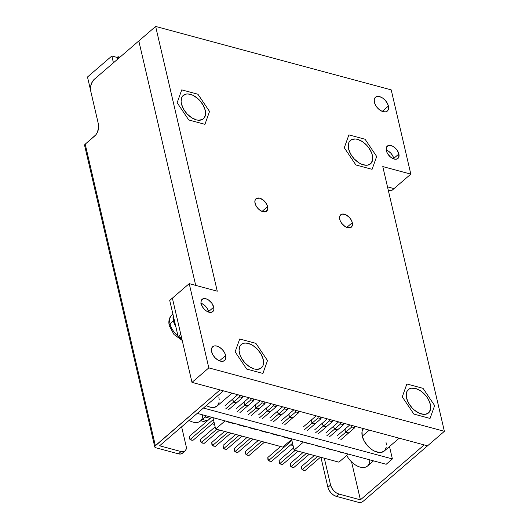 <?xml version="1.0" encoding="UTF-8"?>
<svg xmlns="http://www.w3.org/2000/svg" width="529" height="529" viewBox="0 0 529 529"><rect width="100%" height="100%" fill="white"/><g stroke="black" fill="none" stroke-linecap="round" stroke-linejoin="round"><path stroke-width="0.79" d="M173.538 316.831A15.44 9.211 49.3 0 0 173.843 320.964L174.391 320.495L173.843 320.964A15.44 9.211 49.3 0 0 175.555 325.48L173.843 320.964L173.611 316.329M386.21 150.077A8.16 4.867 -130.7 0 1 393.741 158.416A8.16 4.867 -130.7 0 1 393.847 158.945L393.741 158.416L398.879 153.992L393.741 158.416L392.663 155.705L390.792 153.152L388.412 151.142L385.892 149.985M178.273 336.404A16.022 9.555 -130.7 0 1 170.021 323.748A4.708 2.493 166.9 0 0 169.247 325.626A4.708 2.493 -13.1 0 1 170.021 323.748A16.022 9.555 49.3 0 0 178.055 336.219M173.393 320.845L170.021 323.748L173.393 320.845L173.248 315.568A16.022 9.555 -130.7 0 0 173.393 320.845A16.022 9.555 -130.7 0 0 175.846 326.743L173.393 320.845M178.584 336.662A16.022 9.555 49.3 0 0 181.85 338.844M201.053 303.256A8.16 4.867 -130.7 0 1 208.578 311.594A8.16 4.867 -130.7 0 1 208.684 312.123L208.578 311.594L213.716 307.17L208.578 311.594L207.5 308.883L205.629 306.331L203.255 304.32L200.729 303.163M172.897 314.074L171.905 314.934A16.022 9.555 49.3 0 0 170.021 323.748A16.022 9.555 -130.7 0 1 172.547 314.451M170.556 326.889A4.708 2.493 -13.1 0 1 169.247 325.626C168.315 321.387 169.088 317.929 171.555 315.258M180.158 338.5L181.996 339.175M369.738 459.846A15.877 9.469 -130.7 0 1 361.122 467.338A15.877 9.469 -130.7 0 1 346.726 455.443A15.877 9.469 49.3 0 0 367.51 466.042L373.52 460.865M202.6 414.835A15.877 9.469 -130.7 0 1 189.058 420.416A15.877 9.469 49.3 0 0 200.372 421.031L206.383 415.854M236.516 402.562L234.486 402.443L232.82 400.175A2.546 1.521 -130.7 0 1 233.117 398.773M247.737 405.584L245.701 405.465L244.034 403.197A2.546 1.521 -130.7 0 1 244.338 401.789M258.952 408.606L256.915 408.487L255.256 406.212A2.546 1.521 -130.7 0 1 255.553 404.811M270.167 411.628L268.137 411.509L266.471 409.234A2.546 1.521 -130.7 0 1 266.768 407.833M281.388 414.65L279.352 414.531L277.692 412.256A2.546 1.521 -130.7 0 1 277.989 410.854M292.603 417.672L290.573 417.546L288.907 415.278A2.546 1.521 -130.7 0 1 289.204 413.876M315.039 423.709L313.009 423.59L311.343 421.315A2.546 1.521 -130.7 0 1 311.641 419.914M326.254 426.731L324.224 426.612L322.558 424.337A2.546 1.521 -130.7 0 1 322.862 422.935M337.476 429.753L335.439 429.634L333.779 427.359A2.546 1.521 -130.7 0 1 334.077 425.957M348.69 432.775L346.66 432.656L344.994 430.381A2.546 1.521 -130.7 0 1 345.292 428.979M386.183 464.277L392.386 458.934L389.496 446.529L392.386 458.934L386.183 464.277L197.218 413.387L386.183 464.277M203.414 408.051L392.386 458.934L203.414 408.051M281.316 414.716A2.546 1.521 -130.7 0 1 279.292 414.485A2.546 1.521 -130.7 0 1 277.692 412.256L277.917 410.921M292.53 417.738A2.546 1.521 -130.7 0 1 290.507 417.507A2.546 1.521 -130.7 0 1 288.907 415.278L289.138 413.942M314.967 423.782L314.953 423.789A2.546 1.521 -130.7 0 1 312.943 423.55A2.546 1.521 -130.7 0 1 311.343 421.315L311.568 419.986M326.175 426.81L326.188 426.797A2.546 1.521 -130.7 0 1 324.158 426.566A2.546 1.521 -130.7 0 1 322.558 424.337L322.789 423.008M337.39 429.832L337.403 429.819A2.546 1.521 -130.7 0 1 335.379 429.588A2.546 1.521 -130.7 0 1 333.779 427.359L334.004 426.024M348.618 432.841L348.604 432.854A2.546 1.521 -130.7 0 1 346.594 432.61A2.546 1.521 -130.7 0 1 344.994 430.381L345.225 429.045M270.101 411.694A2.546 1.521 -130.7 0 1 268.071 411.463A2.546 1.521 -130.7 0 1 266.471 409.234L266.702 407.899M258.879 408.672A2.546 1.521 -130.7 0 1 256.856 408.441A2.546 1.521 -130.7 0 1 255.256 406.212L255.481 404.883M247.665 405.657A2.546 1.521 -130.7 0 1 245.635 405.426A2.546 1.521 -130.7 0 1 244.034 403.197L244.266 401.861M236.443 402.635A2.546 1.521 -130.7 0 1 234.42 402.404A2.546 1.521 -130.7 0 1 232.82 400.175L233.044 398.84M338.924 462.161L294.124 450.093L291.638 439.434L294.124 450.093L338.924 462.161L348.307 454.074L338.924 462.161M312.474 444.426L305.14 442.747L312.474 444.426M323.688 447.448L316.362 445.768L323.688 447.448M334.91 450.47L327.577 448.79L334.91 450.47M346.125 453.485L338.791 451.812L346.125 453.485M292.173 443.566L292.63 443.692L292.173 443.566M290.633 444.896L293.066 445.55L290.633 444.896M303.507 442.013L294.124 450.093L303.507 442.013M351.811 426.956L351.428 425.323L351.811 426.956L337.919 438.918L351.811 426.956L354.728 427.743L351.811 426.956M354.569 426.162L354.728 427.743L354.344 426.103M340.815 439.718L354.728 427.743M337.191 435.79L349.848 424.893M320.521 457.201L305.121 470.466L302.198 469.679L317.605 456.415L302.198 469.679L301.47 466.552L314.279 455.522L301.47 466.552L302.198 469.679L304.625 470.334L305.121 470.466L320.521 457.201M340.59 423.934L340.213 422.301L340.59 423.934L343.506 424.721L340.59 423.934L326.704 435.896L340.59 423.934M343.347 423.147L343.506 424.721L343.129 423.081M329.6 436.703L343.506 424.721M325.976 432.768L338.626 421.871M309.3 454.18L293.899 467.444L290.983 466.664L306.384 453.399L290.983 466.664L290.256 463.53L303.064 452.5L290.256 463.53L290.983 466.664L293.899 467.444L309.3 454.18M329.375 420.919L328.992 419.279L329.375 420.919L315.489 432.874L329.375 420.919L332.291 421.699L329.375 420.919M332.133 420.125L332.291 421.699L331.908 420.066M318.385 433.681L332.291 421.699M314.755 429.746L327.411 418.849M298.085 451.164L282.684 464.422L279.768 463.642L295.169 450.377L279.768 463.642L279.034 460.514L293.621 447.951L279.034 460.514L279.768 463.642L282.684 464.422L298.085 451.164M318.154 417.897L317.777 416.257L318.154 417.897L321.07 418.684L318.154 417.897L304.268 429.859L318.154 417.897M320.918 417.103L321.07 418.684L320.693 417.044M307.164 430.659L321.07 418.684M303.54 426.724L316.19 415.834M292.53 443.262L271.463 461.407L268.547 460.62L291.896 440.512L268.547 460.62L267.819 457.492L280.582 446.502L267.819 457.492L268.547 460.62L271.463 461.407L292.53 443.262M205.047 417.004L210.251 418.406L205.047 417.004M202.257 419.411L207.461 420.813L202.257 419.411M213.703 422.492L214.146 422.611L213.703 422.492M200.716 420.734L205.92 422.135L200.716 420.734M212.162 423.815L214.582 424.47L212.162 423.815M282.751 447.084L292.187 438.964L282.751 447.084L215.64 429.012L212.989 417.639L215.64 429.012L282.751 447.084M290.077 438.396L290.163 438.766L282.757 436.769L283.061 436.504L282.757 436.769L290.163 438.766L290.077 438.396M233.983 423.293L234.069 423.663L226.67 421.666L226.974 421.401L226.67 421.666L234.069 423.663L233.983 423.293M245.205 426.308L245.291 426.685L237.885 424.688L238.195 424.423L237.885 424.688L245.291 426.685L245.205 426.308M256.42 429.33L256.505 429.7L249.106 427.71L249.41 427.445L249.106 427.71L256.505 429.7L256.42 429.33M267.641 432.352L267.727 432.722L260.321 430.732L260.632 430.467L260.321 430.732L267.727 432.722L267.641 432.352M278.856 435.374L278.942 435.744L271.542 433.754L271.846 433.489L271.542 433.754L278.942 435.744L278.856 435.374M225.07 420.892L215.64 429.012L225.07 420.892M284.556 408.897L284.159 407.204L284.556 408.897L270.663 420.859L284.556 408.897L287.472 409.684L284.556 408.897M287.313 408.057L287.472 409.684L287.075 407.991M273.566 421.659L287.472 409.684M269.935 417.731L282.638 406.794M253.265 439.143L237.865 452.407L234.949 451.621L250.349 438.362L234.949 451.621L234.215 448.493L247.023 437.463L234.215 448.493L234.949 451.621L235.438 451.759L237.865 452.407L253.265 439.143M273.334 405.875L272.944 404.182L273.334 405.875L276.25 406.662L273.334 405.875L259.448 417.837L273.334 405.875M276.098 405.035L276.25 406.662L275.86 404.969M262.344 418.644L276.25 406.662M258.721 414.71L271.417 403.772M242.044 436.121L226.643 449.386L223.727 448.605L239.128 435.341L223.727 448.605L223 445.471L235.808 434.441L223 445.471L223.727 448.605L226.643 449.386L242.044 436.121M262.119 402.86L261.723 401.161L262.119 402.86L248.233 414.815L262.119 402.86L265.036 403.64L262.119 402.86M264.877 402.014L265.036 403.64L264.639 401.947M251.13 415.622L265.036 403.64M247.506 411.688L260.202 400.751M230.829 433.106L215.429 446.37L212.513 445.583L227.913 432.319L212.513 445.583L211.785 442.456L224.587 431.426L211.785 442.456L212.513 445.583L215.429 446.37L230.829 433.106M250.905 399.838L250.508 398.145L250.905 399.838L253.821 400.625L250.905 399.838L237.012 411.8L250.905 399.838M253.662 398.992L253.821 400.625L253.424 398.926M239.908 412.6L253.821 400.625M236.284 408.666L248.98 397.735M219.608 430.084L204.207 443.348L201.291 442.561L216.692 429.297L201.291 442.561L200.564 439.434L215.138 426.877L200.564 439.434L201.291 442.561L204.207 443.348L219.608 430.084M239.683 396.816L239.293 395.123L239.683 396.816L242.599 397.603L239.683 396.816L225.797 408.778L239.683 396.816M242.441 395.97L242.599 397.603L242.209 395.91M228.693 409.578L242.599 397.603M225.07 405.65L237.766 394.713M214.047 422.188L192.992 440.326L190.076 439.539L213.412 419.444L190.076 439.539L189.349 436.412L211.587 417.255L189.349 436.412L190.076 439.539L192.992 440.326L214.047 422.188M295.771 411.919L295.38 410.226L295.771 411.919L281.884 423.881L295.771 411.919L298.687 412.706L295.771 411.919M298.528 411.073L298.687 412.706L298.296 411.013M284.781 424.681L298.687 412.706M281.157 420.753L293.853 409.816M264.48 442.165L249.08 455.429L246.164 454.642L261.564 441.378L246.164 454.642L245.436 451.515L258.245 440.485L245.436 451.515L246.164 454.642L248.584 455.297L249.08 455.429L264.48 442.165M117.597 59.222L117.187 57.449L111.85 56.014L113.431 62.806L111.85 56.014L87.49 76.996L90.545 90.115L87.49 76.996L111.85 56.014L117.187 57.449L118.073 56.689L117.187 57.449L117.597 59.222M119.951 57.192L118.073 56.689L118.483 58.461L118.073 56.689L119.951 57.192M339.737 219.277A8.16 4.867 -130.7 0 1 340.696 214.787A8.16 4.867 -130.7 0 1 347.176 215.528A8.16 4.867 -130.7 0 1 352.301 222.663L346.76 227.43L352.301 222.663L351.216 219.952L349.352 217.399L345.701 214.688L342.164 214.093L339.922 215.819L339.552 217.994L340.16 220.626L341.661 223.304L345.06 226.551L347.586 227.708L350.813 227.51L352.42 225.109L352.301 222.663A8.16 4.867 -130.7 0 1 351.342 227.153A8.16 4.867 -130.7 0 1 344.855 226.412A8.16 4.867 -130.7 0 1 339.737 219.277M255.038 203.242A8.16 4.867 -130.7 0 1 255.996 198.752A8.16 4.867 -130.7 0 1 262.483 199.486A8.16 4.867 -130.7 0 1 267.601 206.621L262.06 211.395L267.601 206.621L266.523 203.916L263.508 200.266L259.752 198.19L256.525 198.388L255.229 199.777L254.852 201.959L256.115 205.946L257.987 208.499L260.367 210.509L262.887 211.673L266.113 211.474L267.727 209.074L267.601 206.621A8.16 4.867 -130.7 0 1 266.642 211.111A8.16 4.867 -130.7 0 1 260.156 210.37A8.16 4.867 -130.7 0 1 255.038 203.242M348.591 148.907A15.44 9.211 -130.7 0 1 350.41 140.41A15.44 9.211 -130.7 0 1 362.682 141.812A15.44 9.211 -130.7 0 1 372.376 155.314L371.57 152.762L368.72 147.684L366.795 145.356L362.292 141.547L357.518 139.352L355.25 138.975L351.408 139.722L348.948 142.361L348.36 144.272L348.591 148.907L350.634 154.032L354.172 158.865L358.675 162.667L361.076 163.997L365.718 165.246L367.774 165.121L370.994 163.395L372.608 159.95L372.376 155.314A15.44 9.211 -130.7 0 1 370.558 163.811A15.44 9.211 -130.7 0 1 358.285 162.41A15.44 9.211 -130.7 0 1 348.591 148.907M406.563 398.013A15.44 9.211 -130.7 0 1 408.375 389.516A15.44 9.211 -130.7 0 1 420.654 390.918A15.44 9.211 -130.7 0 1 430.341 404.421L428.305 399.296L426.691 396.79L422.592 392.386L420.264 390.653L415.483 388.458L411.159 388.207L409.38 388.828L406.92 391.467L406.332 393.378L406.563 398.013L408.606 403.138L412.144 407.971L414.313 410.041L419.047 413.103L423.683 414.352L425.746 414.227L428.959 412.501L430.573 409.056L430.341 404.421A15.44 9.211 -130.7 0 1 428.53 412.918A15.44 9.211 -130.7 0 1 416.25 411.516A15.44 9.211 -130.7 0 1 406.563 398.013M239.419 353.008A15.44 9.211 -130.7 0 1 241.237 344.511A15.44 9.211 -130.7 0 1 253.51 345.906A15.44 9.211 -130.7 0 1 263.204 359.409L261.161 354.285L257.623 349.451L253.12 345.649L250.72 344.319L246.078 343.07L244.021 343.195L242.236 343.824L239.776 346.455L239.068 350.575L240.226 355.554L241.462 358.133L245 362.96L249.503 366.769L254.277 368.964L256.545 369.341L260.387 368.594L262.847 365.956L263.435 364.045L263.204 359.409A15.44 9.211 -130.7 0 1 261.386 367.906A15.44 9.211 -130.7 0 1 249.113 366.504A15.44 9.211 -130.7 0 1 239.419 353.008M181.454 103.896A15.44 9.211 -130.7 0 1 183.265 95.399A15.44 9.211 -130.7 0 1 195.545 96.8A15.44 9.211 -130.7 0 1 205.232 110.303L203.189 105.178L199.651 100.345L197.482 98.275L192.748 95.213L188.112 93.964L186.049 94.089L182.836 95.815L181.804 97.349L181.103 101.469L181.454 103.896L183.49 109.027L187.035 113.854L191.538 117.663L196.312 119.858L198.573 120.235L202.415 119.488L203.85 118.384L205.464 114.938L205.232 110.303A15.44 9.211 -130.7 0 1 203.42 118.8A15.44 9.211 -130.7 0 1 191.141 117.398A15.44 9.211 -130.7 0 1 181.454 103.896M225.652 355.501L219.462 360.824L225.652 355.501L224.448 352.479L222.359 349.629L219.707 347.388L216.89 346.092L214.338 345.94L212.44 346.958L211.494 348.988L211.626 351.725A9.105 5.429 -130.7 0 1 212.698 346.713A9.105 5.429 -130.7 0 1 219.938 347.54A9.105 5.429 -130.7 0 1 225.652 355.501A9.105 5.429 -130.7 0 1 224.58 360.514A9.105 5.429 -130.7 0 1 217.34 359.687A9.105 5.429 -130.7 0 1 211.626 351.725L212.83 354.747L214.919 357.597L217.571 359.839L220.388 361.135L222.94 361.287L224.832 360.269L225.784 358.232L225.652 355.501M201.152 303.785A8.16 4.867 -130.7 0 1 202.111 299.295A8.16 4.867 -130.7 0 1 208.598 300.036A8.16 4.867 -130.7 0 1 213.716 307.17L211.785 303.137L208.393 299.897L205.867 298.74L203.586 298.601L201.344 300.327L200.967 302.502L202.23 306.489L204.101 309.048L206.482 311.052L209.008 312.216L212.228 312.017L213.842 309.617L213.716 307.17A8.16 4.867 -130.7 0 1 212.757 311.654A8.16 4.867 -130.7 0 1 206.277 310.92A8.16 4.867 -130.7 0 1 201.152 303.785M388.405 106.051L382.222 111.374L388.405 106.051L387.202 103.029L385.119 100.179L382.46 97.931L379.643 96.642L377.098 96.49L375.2 97.508L374.248 99.538L374.387 102.276A9.105 5.429 -130.7 0 1 375.458 97.263A9.105 5.429 -130.7 0 1 382.692 98.09A9.105 5.429 -130.7 0 1 388.405 106.051A9.105 5.429 -130.7 0 1 387.334 111.057A9.105 5.429 -130.7 0 1 380.1 110.23A9.105 5.429 -130.7 0 1 374.387 102.276L375.59 105.297L377.673 108.141L380.331 110.389L383.148 111.685L385.694 111.831L387.592 110.812L388.544 108.782L388.405 106.051M386.315 150.606A8.16 4.867 -130.7 0 1 387.274 146.116A8.16 4.867 -130.7 0 1 393.761 146.857A8.16 4.867 -130.7 0 1 398.879 153.992L396.948 149.958L394.786 147.631L392.287 146.017L388.742 145.422L386.501 147.148L386.315 150.606L387.393 153.311L390.409 156.961L392.908 158.574L395.361 159.236L397.391 158.839L398.694 157.45L398.879 153.992A8.16 4.867 -130.7 0 1 397.92 158.475A8.16 4.867 -130.7 0 1 391.434 157.741A8.16 4.867 -130.7 0 1 386.315 150.606M393.986 188.622L387.499 186.876L393.986 188.622L410.821 174.127L382.778 166.575L444.386 431.32L208.816 367.886L189.217 283.65L217.26 291.201L155.645 26.45L391.215 89.884L410.821 174.127L391.215 89.884L155.645 26.45L217.26 291.201L189.217 283.65L208.816 367.886L444.386 431.32L382.778 166.575L410.821 174.127L393.986 188.622L387.499 186.876L393.986 188.622L391.328 190.909L388.246 190.076L391.328 190.909L393.986 188.622M427.551 445.821L191.987 382.381L172.381 298.144L189.217 283.65L172.381 298.144L180.786 334.249L172.381 298.144L169.723 300.432L178.128 336.537L180.786 334.249L178.128 336.537L169.723 300.432L172.381 298.144L191.987 382.381L208.816 367.886L191.987 382.381L427.551 445.821L444.386 431.32L362.887 501.512L427.551 445.821L424.192 444.915L427.551 445.821M195.704 285.396L138.816 40.945L155.645 26.45L138.816 40.945L195.704 285.396L138.816 40.945L94.347 79.244L91.676 83.007L90.671 86.26L90.71 91.041L98.414 124.136L98.652 127.251L97.448 132.177L95.782 134.902L85.209 144.172L155.361 445.63L220.031 389.933L223.397 390.838L159.613 445.775L181.07 451.554L183.523 451.693L185.342 450.721L186.254 448.771L186.122 446.145L181.626 426.817L186.122 446.145A8.742 5.211 -130.7 0 1 185.097 450.953A8.742 5.211 -130.7 0 1 181.07 451.554L159.613 445.775L223.397 390.838L220.031 389.933L154.852 446.258L155.109 447.415L155.83 447.759L178.412 453.842L155.83 447.759A2.916 1.541 -13.1 0 1 154.766 446.893A2.916 1.541 -13.1 0 1 155.361 445.63L85.209 144.172A2.916 1.541 166.9 0 0 84.614 145.442L85.209 144.172L94.777 135.933A8.742 5.27 105.1 0 0 98.414 124.136L90.71 91.041A8.742 5.27 105.1 0 1 94.347 79.244L138.816 40.945L195.704 285.396M376.674 156.472L372.079 169.333L355.891 164.975L344.293 147.75L348.889 134.888L365.076 139.246L376.674 156.472L365.076 139.246L348.889 134.888L344.293 147.75L355.891 164.975L372.079 169.333L376.674 156.472M209.537 111.46L204.941 124.322L188.747 119.964L177.149 102.738L181.745 89.877L197.939 94.235L209.537 111.46L197.939 94.235L181.745 89.877L177.149 102.738L188.747 119.964L204.941 124.322L209.537 111.46M386.282 447.203L384.669 450.648L381.455 452.374L379.392 452.5L374.75 451.25L372.35 449.921L367.853 446.119L364.309 441.285L362.266 436.161L369.275 430.123L362.266 436.161A15.44 9.211 49.3 0 0 371.96 449.663A15.44 9.211 49.3 0 0 384.233 451.058L399.19 438.184M386.051 442.561L386.401 444.995M363.284 428.51A15.44 9.211 49.3 0 0 362.266 436.161L362.041 431.525L363.654 428.08M434.646 405.578L430.051 418.439L413.857 414.081L402.265 396.856L406.854 383.994L423.048 388.352L434.646 405.578L423.048 388.352L406.854 383.994L402.265 396.856L413.857 414.081L430.051 418.439L434.646 405.578M219.138 402.192L217.525 405.637L214.311 407.363L209.987 407.112L206.297 405.571A15.44 9.211 49.3 0 0 217.095 406.054L232.046 393.173M218.907 397.557L219.257 399.984M267.502 360.566L262.906 373.428L246.719 369.07L235.121 351.845L239.716 338.983L255.904 343.347L267.502 360.566L255.904 343.347L239.716 338.983L235.121 351.845L246.719 369.07L262.906 373.428L267.502 360.566M351.573 461.89L360.408 499.845L424.192 444.915L360.408 499.845L351.573 461.89M324.33 458.233L330.572 485.04L331.723 487.943L333.726 490.681L336.279 492.83L338.983 494.073L360.408 499.845L338.983 494.073L336.325 496.361L333.62 495.118L331.075 492.968L329.071 490.231L327.914 487.328L320.924 457.314L327.914 487.328A8.742 5.211 49.3 0 0 336.325 496.361L358.874 502.438L336.325 496.361L338.983 494.073A8.742 5.211 -130.7 0 1 330.572 485.04L327.914 487.328L330.572 485.04L324.33 458.233M181.526 337.456L178.128 336.537L181.526 337.456M183.265 452.136L182.684 453.009L180.865 453.988L178.412 453.842L181.07 451.554L178.412 453.842A8.742 5.211 49.3 0 0 182.439 453.241L185.097 450.953M358.874 502.438L360.976 502.418L362.887 501.512A2.916 1.541 -13.1 0 1 358.874 502.438M182.214 340.398L173.988 334.526L169.247 325.626M301.576 467.008C301.232 469.256 302.251 470.36 304.625 470.334M290.361 463.986C290.018 466.234 291.029 467.345 293.403 467.312M279.14 460.964C278.796 463.212 279.815 464.323 282.188 464.29M267.925 457.942C267.581 460.19 268.593 461.301 270.967 461.275M234.321 448.949C233.977 451.197 234.995 452.302 237.369 452.275M223.106 445.927C222.762 448.175 223.774 449.286 226.148 449.253M211.891 442.905C211.54 445.154 212.559 446.264 214.933 446.231M200.67 439.883C200.326 442.132 201.344 443.242 203.718 443.216M189.455 436.861C189.111 439.11 190.123 440.221 192.496 440.194M245.542 451.964C245.198 454.213 246.21 455.324 248.584 455.297M154.766 446.893L84.614 145.442"/></g></svg>
